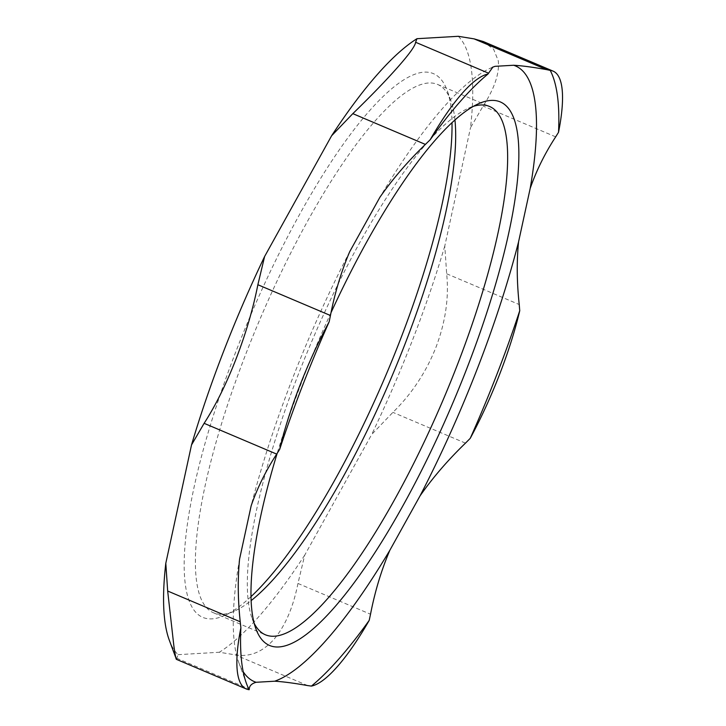 <?xml version="1.0" encoding="UTF-8"?>
<svg xmlns="http://www.w3.org/2000/svg" width="726" height="726" viewBox="0 0 726 726"><rect width="100%" height="100%" fill="white"/><g stroke="black" fill="none" stroke-linecap="round" stroke-linejoin="round"><path stroke-width="0.54" stroke-dasharray="3.63 2.72" d="M331.002 312.688A295.273 73.97 113 0 0 277.169 453.342M254.2 623.325A286.951 71.883 -67 0 1 252.14 618.552A286.951 71.883 -67 0 1 311.282 342.563A286.951 71.883 -67 0 1 468.533 108.174A286.951 71.883 -67 0 1 473.388 106.341M454.948 119.944A286.951 71.883 113 0 0 450.891 100.696A286.951 71.883 113 0 0 437.578 84.434A286.951 71.883 113 0 0 428.603 82.991A286.951 71.883 113 0 0 252.621 336.873A286.951 71.883 113 0 0 213.553 612.808A286.951 71.883 113 0 0 234.498 611.074A286.951 71.883 113 0 0 251.151 600.602M492.264 67.391A334.387 83.771 113 0 0 491.003 67.926A334.387 83.771 113 0 0 379.934 197.209M349.741 251.613A334.387 83.771 113 0 0 251.178 505.723M239.58 559.047A334.387 83.771 113 0 0 238.836 662.684A334.387 83.771 113 0 0 243.183 671.668M251.033 596.618A295.273 73.97 -67 0 1 224.443 615.539A295.273 73.97 -67 0 1 229.262 369.135A295.273 73.97 -67 0 1 424.175 72.146A295.273 73.97 -67 0 1 447.107 90.36A295.273 73.97 -67 0 1 451.999 122.63M176.4 659.317L178.061 654.661A340.948 85.414 -67 0 1 169.249 640.06M458.251 36.3A340.948 85.414 -67 0 1 470.512 127.694L483.117 106.078C494.578 88.263 499.633 73.154 498.263 60.748L493.598 49.214L483.171 41.5M444.784 246.023A340.948 85.414 -67 0 1 371.694 434.475L392.902 412.359C411.651 394.064 426.008 372.365 435.972 347.255C445.519 322.054 449.085 297.56 446.662 273.775L444.784 246.023L470.512 127.694M304.693 555.199A340.948 85.414 -67 0 1 219.334 652.257L235.179 654.834C249.435 657.302 262.286 652.22 273.747 639.57C285.073 626.311 293.141 607.598 297.959 583.45L304.693 555.199L371.694 434.475M178.061 654.661L219.334 652.257M555.68 136.851L483.117 106.078M446.662 273.775L519.226 304.539M465.475 443.132L392.902 412.359M297.959 583.45L370.523 614.214M307.751 685.598L235.179 654.834M176.69 658.228L249.254 688.992M252.14 618.552L255.915 628.879M468.533 108.174L478.588 103.709M213.553 612.808L265.453 634.814M437.578 84.434L489.469 106.441M450.891 100.696L447.107 90.36M234.498 611.074L224.443 615.539M491.003 67.926L492.845 67.11M238.836 662.684L246.395 683.338"/><path stroke-width="1.09" d="M277.169 453.342A295.273 73.97 113 0 0 255.915 628.879A295.273 73.97 113 0 0 444.829 421.389A295.273 73.97 113 0 0 490.894 100.433A295.273 73.97 113 0 0 478.588 103.709A295.273 73.97 113 0 0 331.002 312.688M473.388 106.341A286.951 71.883 -67 0 1 480.494 104.989A286.951 71.883 -67 0 1 489.469 106.441A286.951 71.883 -67 0 1 443.64 398.683A286.951 71.883 -67 0 1 265.453 634.814A286.951 71.883 -67 0 1 254.2 623.325M251.151 600.602A286.951 71.883 113 0 0 391.75 376.685A286.951 71.883 113 0 0 454.948 119.944M274.718 681.206L256.115 682.286C251.704 683.556 249.417 685.789 249.254 688.992L249.181 689.7A351.021 87.937 -67 0 1 246.395 683.338A351.021 87.937 -67 0 1 240.878 627.799L240.233 621.783C237.847 599.513 237.629 578.604 239.58 559.047L251.178 505.723C257.331 487.954 265.834 470.747 276.688 454.095L279.655 449.403A149.71 37.507 -67 0 1 329.168 321.772L330.448 315.501C334.84 292.832 341.274 271.542 349.741 251.613L379.934 197.209C392.594 179.059 407.749 161.462 425.391 144.41L430.182 139.755A149.71 37.507 -67 0 1 487.99 74.025L492.845 67.11L495.032 66.329L513.636 65.249C522.239 65.757 533.247 67.219 546.66 69.632L550.217 70.404A149.71 37.507 -67 0 1 553.094 71.13A149.71 37.507 -67 0 1 558.521 132.304L555.68 136.851C544.827 153.504 536.323 170.71 530.171 188.488L518.573 241.812C516.622 261.36 516.83 282.269 519.226 304.539L519.743 310.701A149.71 37.507 -67 0 1 470.239 438.341L465.475 443.132C447.824 460.175 432.678 477.781 420.009 495.922L389.817 550.326C381.35 570.255 374.915 591.554 370.523 614.214L369.225 620.349A149.71 37.507 -67 0 1 311.418 686.088L307.751 685.598C294.339 683.184 283.321 681.723 274.718 681.206A334.387 83.771 113 0 0 389.817 550.326M420.009 495.922A334.387 83.771 113 0 0 518.573 241.812M530.171 188.488A334.387 83.771 113 0 0 513.636 65.249M495.032 66.329A334.387 83.771 113 0 0 492.264 67.391M243.183 671.668A334.387 83.771 113 0 0 256.115 682.286M451.999 122.63A295.273 73.97 -67 0 1 386.25 374.353A295.273 73.97 -67 0 1 251.033 596.618M176.4 659.317L169.249 640.06A340.948 85.414 -67 0 1 165.8 563.267L167.67 591.018L173.804 645.369C175.465 657.257 176.418 661.549 176.69 658.228M191.519 444.938A340.948 85.414 -67 0 1 264.618 256.487L257.875 284.728C253.075 308.94 245.815 333.651 236.086 358.862C226.294 383.963 215.64 405.444 204.124 423.322L191.519 444.938L165.8 563.267M331.619 135.753A340.948 85.414 -67 0 1 416.969 38.696L415.599 42.262C415.29 45.702 409.528 53.797 398.311 66.547C386.74 79.706 371.585 95.405 352.827 113.646L331.619 135.753L264.618 256.487M483.171 41.5L474.096 38.868L458.251 36.3L416.969 38.696M550.217 70.404A351.021 87.937 -67 0 1 558.521 132.304M430.182 139.755A351.021 87.937 -67 0 1 487.99 74.025M519.743 310.701A351.021 87.937 -67 0 1 470.239 438.341M279.655 449.403A351.021 87.937 -67 0 1 329.168 321.772M369.225 620.349A351.021 87.937 -67 0 1 311.418 686.088M249.181 689.7A149.71 37.507 -67 0 1 246.314 688.974A149.71 37.507 -67 0 1 240.878 627.799M204.124 423.322L276.688 454.095M330.448 315.501L257.875 284.728M240.233 621.783L167.67 591.018M352.827 113.646L425.391 144.41M488.171 73.036L415.599 42.262M474.096 38.868L546.66 69.632M483.171 41.482L553.094 71.13M176.391 659.335L246.314 688.974"/></g></svg>
